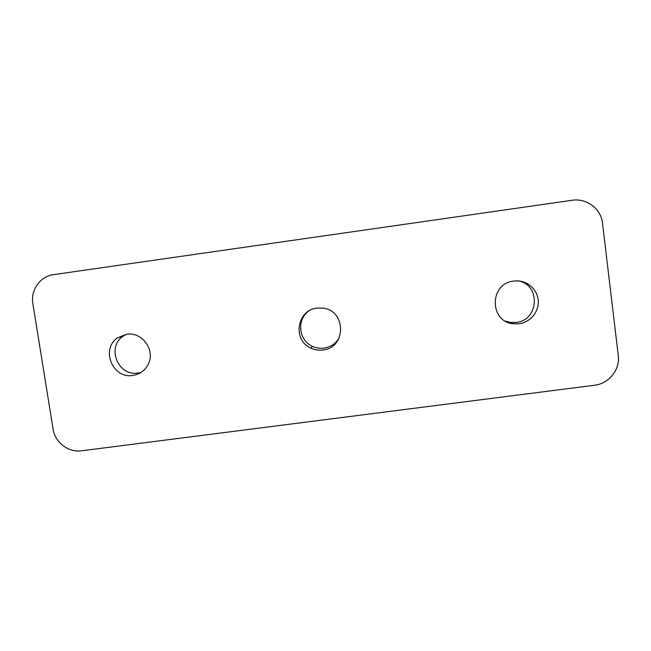<?xml version="1.0" encoding="UTF-8"?>
<svg xmlns="http://www.w3.org/2000/svg" width="651" height="651" viewBox="0 0 651 651"><rect width="100%" height="100%" fill="white"/><g stroke="black" fill="none" stroke-linecap="round" stroke-linejoin="round"><path stroke-width="0.98" d="M513.761 281.086C488.991 283.397 489.194 322.351 513.859 323.832L519.132 323.759C530.256 322.343 539.044 311.796 538.255 300.738C537.596 289.662 527.481 280.548 516.235 280.89L513.761 281.086M505.518 321.171L510.954 322.489L516.105 322.416C539.036 320.479 540.973 284.633 518.237 280.931M316.964 308.118C296.791 309.933 292.299 340.375 310.942 348.139C314.734 349.912 318.705 350.531 322.847 350.01C346.405 348.016 346.454 310.372 322.798 308.126L316.964 308.118M308.533 311.202C296.425 319.828 298.728 340.424 312.39 346.299C316.109 348.033 319.991 348.643 324.052 348.13C330.602 347.097 335.615 343.761 339.098 338.113M126.514 334.28L117.644 337.796C100.311 348.936 112.607 379.159 132.877 375.415C139.713 374.309 144.774 370.704 148.07 364.584C155.882 350.596 142.268 331.424 126.514 334.28L123.129 336.201C106.154 347.113 118.181 376.701 138.036 373.031L141.112 372.364M81.603 450.793L594.542 385.237C608.888 383.708 620.24 369.613 618.271 355.617L602.509 223.179C601.109 208.833 586.608 197.888 572.156 200.272L53.52 274.641C40.207 276.268 30.385 290.077 32.851 303.578L53.097 429.099C54.969 442.428 68.526 452.746 81.603 450.793M510.954 322.489L513.859 323.832M312.39 346.299L310.942 348.139M123.129 336.201L117.644 337.796"/></g></svg>

